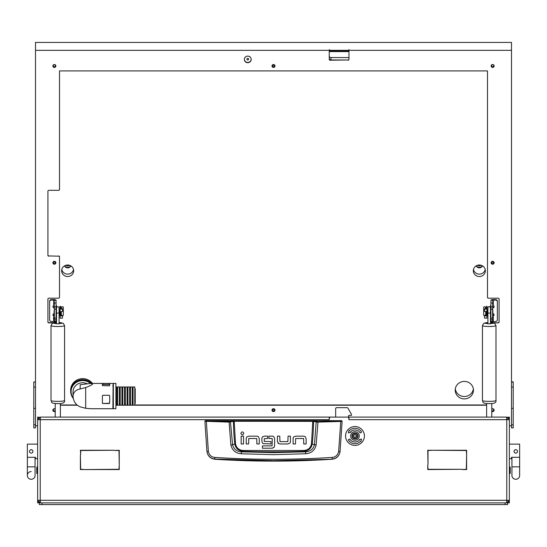 <?xml version="1.0" encoding="UTF-8"?>
<svg xmlns="http://www.w3.org/2000/svg" width="547" height="547" viewBox="0 0 547 547"><rect width="100%" height="100%" fill="white"/><g stroke="black" fill="none" stroke-linecap="round" stroke-linejoin="round"><path stroke-width="0.82" d="M35.07 457.306L35.07 466.851L27.35 466.851L27.35 457.306L35.5 457.306L35.5 458.701L37.64 458.701L37.64 426.195M37.64 458.701L37.64 502.016L38.297 502.016M509.783 466.851L510.214 467.275L510.214 473.278L509.783 473.709L509.783 466.851L509.36 466.851L509.36 502.871L507.643 502.72M509.36 426.195L509.36 466.851M509.36 422.462L509.36 417.963L508.703 417.963M37.64 422.462L37.64 417.101L39.357 417.252M39.357 502.72L37.64 502.871L37.64 502.016M40.369 417.101L37.64 419.679L40.218 419.679L40.369 417.101L329.246 417.101L329.246 419.679L329.506 417.963A0.855 0.855 0 0 1 330.361 417.101L347.858 417.101A0.855 0.855 0 0 1 348.719 417.963L348.972 419.679L348.972 417.101L348.548 417.101L486.632 417.087L486.632 403.515M329.246 417.101L330.108 417.142M348.548 417.45L348.548 415.816A0.431 0.431 0 0 1 348.972 415.392L351.119 415.392A0.431 0.431 0 0 0 351.55 414.961L351.55 414.756A0.855 0.855 0 0 0 351.441 414.339L347.933 408.11A0.855 0.855 0 0 0 347.188 407.672L336.542 407.672A0.855 0.855 0 0 0 335.68 408.527L335.68 417.101L330.108 417.101M506.631 502.871L506.782 500.3L509.36 500.3L509.36 419.679L506.782 417.101L348.972 417.101M37.64 419.679L37.64 500.3L40.218 500.3L40.369 502.871M507.643 417.252L509.36 417.101L509.36 417.963M506.631 417.101L506.782 419.679L509.36 419.679M428.007 464.704L427.754 450.256L432.171 450.256L428.007 450.509L428.007 464.704M114.829 450.509L119.246 450.256L119.246 464.704L118.993 450.509L114.829 450.509M80.655 454.673L80.395 450.256L114.405 450.256L80.655 450.509L80.655 454.673M466.605 454.673L466.345 450.509L432.595 450.256L466.605 450.256L466.605 454.673M85.243 469.552L118.993 469.292L119.246 465.135L119.246 469.552L85.243 469.552M461.757 469.292L427.754 469.552L427.754 465.135L428.007 469.292L461.757 469.292M462.188 469.552L466.345 469.292L466.605 455.097L466.605 469.552L462.188 469.552M80.395 455.097L80.655 469.292L84.812 469.552L80.395 469.552L80.395 455.097M509.36 500.3L506.782 502.871L506.734 501.155M507.643 500.3L506.782 501.155L506.782 419.679L348.972 419.679M40.266 501.155L39.357 500.3M37.64 500.3L40.218 502.871L40.218 419.679L329.246 419.679M506.782 417.101L506.734 418.817M507.643 419.679L506.782 418.817M40.218 417.101L40.218 418.817L39.357 419.679M205.323 420.664L341.677 420.664L342.107 421.272L340.043 451.754C339.174 456.157 336.514 458.659 332.077 459.254A916.129 916.129 0 0 1 214.923 459.254L214.896 459.056C210.458 458.475 207.805 456 206.937 451.617L204.893 421.272L229.015 422.106L234.184 421.279L313.554 421.368L316.2 422.011L314.422 444.711C313.301 449.121 310.347 451.494 305.561 451.836L303.688 451.323A906.823 906.823 0 0 1 243.312 451.323C238.629 450.974 235.791 448.561 234.793 444.082L232.578 444.711L230.431 421.593L205.323 420.664L204.893 421.272L205.323 420.841M305.773 453.771L305.561 451.836L273.5 452.636L241.439 451.836L241.227 453.771L273.5 454.666L305.773 453.771C311.318 453.265 314.771 450.345 316.132 445.005L317.985 422.106L340.781 421.443L338.634 451.425C337.909 454.96 335.762 456.957 332.207 457.429C293.076 459.897 253.938 459.897 214.793 457.429C211.238 456.964 209.098 454.96 208.366 451.425L206.957 451.754C207.826 456.15 210.479 458.653 214.923 459.254M248.796 436.15L246.847 436.93L248.796 436.15L256.837 436.15A2.42 2.42 0 0 1 258.471 436.786L259.251 438.728L258.471 436.786M277.418 441.395L277.418 436.144L279.777 436.144L279.955 441.614L287.872 441.614L288.078 436.144L290.436 436.144L290.436 441.6A2.359 2.359 0 0 1 289.821 443.193L287.872 443.973L280.03 443.973L278.197 443.337L277.418 441.395L278.628 443.644M295.667 436.164L293.718 436.944L295.667 436.164L303.708 436.164A2.42 2.42 0 0 1 305.342 436.8L306.122 438.742L305.342 436.8M261.89 441.326L262.649 443.289L261.89 441.326L261.89 438.414A2.25 2.25 0 0 1 262.471 436.909L264.372 436.144L267.668 436.144L267.668 438.509L264.249 438.715L264.249 441.381L270.977 441.6L270.977 443.959L263.032 443.583M273.91 436.807L274.615 438.591L273.91 436.807A2.386 2.386 0 0 0 272.256 436.144L268.96 436.144L268.96 438.509L272.085 438.509M272.666 448.184L262.464 448.225L262.464 445.867L272.091 445.867L272.262 438.728M272.174 448.225L274.252 447.104M332.077 459.254L273.5 460.615L214.896 459.056L214.793 457.429M338.634 451.425L340.063 451.617C339.202 456 336.542 458.475 332.104 459.056L332.207 457.429M341.677 420.664L342.107 421.272L340.781 421.443L340.678 421.019L317.91 421.682L312.816 420.855L234.184 420.855L230.431 421.593M259.251 438.728L259.251 443.979L256.892 443.979L256.714 438.509L248.796 438.509L248.591 443.979L246.232 443.979L246.232 438.523A2.366 2.366 0 0 1 246.847 436.93M243.524 436.164L243.524 443.979L241.165 443.979L241.165 436.164L243.524 436.164M243.825 433.347C242.834 431.433 241.849 431.433 240.865 433.347C241.849 435.255 242.834 435.255 243.825 433.347M287.872 443.973L289.821 443.193M306.122 438.742L306.122 443.993L303.763 443.993L303.585 438.523L295.667 438.523L295.462 443.993L293.103 443.993L293.103 438.537A2.366 2.366 0 0 1 293.718 436.944M264.372 436.144L262.471 436.909M274.615 438.591L274.615 445.737L273.924 447.535M208.366 451.425L206.322 421.019M312.816 420.855L311.469 444C310.525 448.061 307.92 450.222 303.653 450.475L243.347 450.475C239.094 450.229 236.489 448.075 235.531 444L234.793 444.082A228.749 228.749 0 0 1 233.446 421.368L233.077 420.944M316.132 445.005L312.207 444.082A228.749 228.749 0 0 0 313.554 421.368L313.923 420.944M317.91 421.682L317.985 422.106L316.2 422.011L316.569 421.593M229.09 421.682L230.868 445.005C232.236 450.352 235.689 453.272 241.227 453.771M243.347 450.475L243.312 451.323L241.439 451.836C236.66 451.507 233.706 449.128 232.578 444.711L230.868 445.005M303.653 450.475L303.688 451.323C308.392 450.954 311.229 448.54 312.207 444.082L311.469 444M37.217 473.709L36.786 473.278L36.786 467.275L37.217 466.851L37.217 473.709L37.64 473.709M514.365 450.454L515.137 449.825M509.36 444.123L519.65 444.123L519.65 457.306L511.5 457.306L511.5 458.701L509.36 458.701M517.476 451.077L517.476 451.747M515.452 453.094L514.365 452.362M517.503 451.412A1.716 1.716 0 0 1 515.794 453.128A1.716 1.716 0 0 1 514.077 451.412A1.716 1.716 0 0 1 515.794 449.696A1.716 1.716 0 0 1 517.503 451.412M519.65 457.306L519.65 475.425A3.856 3.856 0 0 1 515.794 479.288A3.856 3.856 0 0 1 511.93 475.425L511.93 475.425A3.856 3.856 0 0 0 515.794 479.288A3.856 3.856 0 0 0 519.65 475.425L519.65 466.851L511.93 466.851L511.93 457.306M31.206 449.696L30.523 449.839M27.35 457.306L27.35 444.123L37.64 444.123M30.256 449.983L31.541 449.73M32.888 451.077L32.888 451.747M32.923 451.412A1.716 1.716 0 0 0 31.206 449.696A1.716 1.716 0 0 0 29.497 451.412A1.716 1.716 0 0 0 31.206 453.128A1.716 1.716 0 0 0 32.923 451.412M31.206 471.569A3.856 3.856 0 0 0 27.35 475.425A3.856 3.856 0 0 0 31.206 479.288A3.856 3.856 0 0 0 35.07 475.425L35.07 475.425A3.856 3.856 0 0 1 31.206 479.288A3.856 3.856 0 0 1 27.35 475.425L27.35 466.851M354.976 438.632A2.66 2.66 0 0 0 357.635 435.973A2.66 2.66 0 0 0 354.976 433.313A2.66 2.66 0 0 0 352.323 435.973A2.66 2.66 0 0 0 354.976 438.632M354.976 432.971A3.002 3.002 0 0 1 357.977 435.973A3.002 3.002 0 0 1 354.976 438.974A3.002 3.002 0 0 1 351.974 435.973A3.002 3.002 0 0 1 354.976 432.971M353.827 436.998A0.362 0.362 0 0 0 353.957 436.978A0.499 0.499 0 0 1 354.62 437.361A0.362 0.362 0 0 0 355.338 437.361A0.499 0.499 0 0 1 356.001 436.978A0.362 0.362 0 0 0 356.357 436.356A0.499 0.499 0 0 1 356.357 435.59A0.362 0.362 0 0 0 356.001 434.968A0.499 0.499 0 0 1 355.338 434.585A0.362 0.362 0 0 0 354.62 434.585A0.499 0.499 0 0 1 353.957 434.968A0.362 0.362 0 0 0 353.594 435.59A0.499 0.499 0 0 1 353.594 436.356A0.362 0.362 0 0 0 353.827 436.998M350.689 435.973A4.287 4.287 0 0 0 354.976 440.26A4.287 4.287 0 0 0 359.27 435.973A4.287 4.287 0 0 0 354.976 431.686A4.287 4.287 0 0 0 350.689 435.973M364.411 435.973A9.436 9.436 0 0 0 354.976 426.537A9.436 9.436 0 0 0 345.547 435.973A9.436 9.436 0 0 0 354.976 445.408A9.436 9.436 0 0 0 364.411 435.973M348.295 439.829A7.72 7.72 0 0 0 360.623 441.238L360.938 441.532L361.519 439.022L359.058 439.774L359.372 440.068A6.003 6.003 0 0 1 349.779 438.974L348.295 439.829M361.663 432.116A7.72 7.72 0 0 0 349.335 430.708L349.02 430.414L348.439 432.923L350.901 432.171L350.586 431.877A6.003 6.003 0 0 1 360.179 432.971L361.663 432.116M247.77 59.979A0.855 0.82 -0 0 1 246.909 59.151A0.855 0.82 -0 0 1 247.77 58.331A0.855 0.82 -0 0 1 248.625 59.151A0.855 0.82 -0 0 1 247.77 59.979M272.734 409.197A1.073 1.032 180 0 0 274.266 409.197M273.5 410.947A1.073 1.032 -0 0 1 272.427 409.915A1.073 1.032 -0 0 1 273.5 408.889A1.073 1.032 -0 0 1 274.573 409.915A1.073 1.032 -0 0 1 273.5 410.947M491.869 261.808A1.073 1.032 180 0 0 493.401 261.808M492.635 263.558A1.073 1.032 -0 0 1 491.562 262.533A1.073 1.032 -0 0 1 492.635 261.5A1.073 1.032 -0 0 1 493.709 262.533A1.073 1.032 -0 0 1 492.635 263.558M53.599 261.808A1.073 1.032 180 0 0 55.131 261.808M54.365 263.558A1.073 1.032 -0 0 1 53.291 262.533A1.073 1.032 -0 0 1 54.365 261.5A1.073 1.032 -0 0 1 55.438 262.533A1.073 1.032 -0 0 1 54.365 263.558M272.734 65.018A1.073 1.032 180 0 0 274.266 65.018M273.5 66.768A1.073 1.032 -0 0 1 272.427 65.743A1.073 1.032 -0 0 1 273.5 64.71A1.073 1.032 -0 0 1 274.573 65.743A1.073 1.032 -0 0 1 273.5 66.768M54.365 66.768A1.073 1.032 -0 0 1 53.291 65.743A1.073 1.032 -0 0 1 54.365 64.71A1.073 1.032 -0 0 1 55.438 65.743A1.073 1.032 -0 0 1 54.365 66.768M55.226 410.537A1.073 1.032 -0 0 1 53.291 409.915A1.073 1.032 -0 0 1 55.226 409.3M491.774 409.3A1.073 1.032 -0 0 1 493.709 409.915A1.073 1.032 -0 0 1 491.774 410.537M492.635 66.768A1.073 1.032 -0 0 1 491.562 65.743A1.073 1.032 -0 0 1 492.635 64.71A1.073 1.032 -0 0 1 493.709 65.743A1.073 1.032 -0 0 1 492.635 66.768M54.365 307.147A1.928 1.853 -0 0 1 53.038 306.635M54.365 315.38A1.928 1.853 -0 0 1 53.038 314.867M73.53 269.562A6.003 5.764 -0 0 1 61.79 269.562M67.657 276.529A6.003 5.764 -0 0 1 61.654 270.765A6.003 5.764 -0 0 1 67.657 265.001A6.003 5.764 -0 0 1 73.667 270.765A6.003 5.764 -0 0 1 67.657 276.529M485.21 269.562A6.003 5.764 -0 0 1 473.47 269.562M479.343 276.529A6.003 5.764 -0 0 1 473.333 270.765A6.003 5.764 -0 0 1 479.343 265.001A6.003 5.764 -0 0 1 485.346 270.765A6.003 5.764 -0 0 1 479.343 276.529M464.328 381.409A9.114 8.745 180 0 0 455.22 390.155A9.114 8.745 180 0 0 464.328 398.907A9.114 8.745 180 0 0 473.442 390.155A9.114 8.745 180 0 0 464.328 381.409M455.302 388.958A9.114 8.745 180 0 0 464.328 396.507A9.114 8.745 180 0 0 473.36 388.958M329.246 55.931A1.716 1.648 180 0 0 330.962 57.579L330.962 59.979L348.719 59.979M330.962 59.979A1.716 1.648 -0 0 1 329.246 58.331M330.962 57.579L348.972 57.579M493.962 314.867A1.928 1.853 -0 0 1 492.635 315.38M493.962 306.635A1.928 1.853 -0 0 1 492.635 307.147M64.505 265.863A3.432 3.296 180 0 0 70.816 265.863M64.696 265.753A3.432 3.296 180 0 0 70.625 265.753M66.112 265.192A1.928 1.853 180 0 0 69.209 265.192M476.184 265.863A3.432 3.296 180 0 0 482.495 265.863M476.375 265.753A3.432 3.296 180 0 0 482.304 265.753M477.791 265.192A1.928 1.853 180 0 0 480.888 265.192M251.196 59.274A3.432 3.296 -0 0 1 247.77 62.447A3.432 3.296 -0 0 1 244.345 59.274M247.77 62.686A3.432 3.296 -0 0 1 244.338 59.391A3.432 3.296 -0 0 1 247.77 56.102A3.432 3.296 -0 0 1 251.203 59.391A3.432 3.296 -0 0 1 247.77 62.686M274.997 65.859A1.504 1.443 -0 0 1 272.003 65.859M273.5 67.418A1.504 1.443 -0 0 1 271.996 65.982A1.504 1.443 -0 0 1 273.5 64.539A1.504 1.443 -0 0 1 275.004 65.982A1.504 1.443 -0 0 1 273.5 67.418M55.862 262.649A1.504 1.443 -0 0 1 52.868 262.649M54.365 264.208A1.504 1.443 -0 0 1 52.868 262.772A1.504 1.443 -0 0 1 54.365 261.329A1.504 1.443 -0 0 1 55.869 262.772A1.504 1.443 -0 0 1 54.365 264.208M274.997 410.038A1.504 1.443 -0 0 1 272.003 410.038M273.5 411.597A1.504 1.443 -0 0 1 271.996 410.154A1.504 1.443 -0 0 1 273.5 408.718A1.504 1.443 -0 0 1 275.004 410.154A1.504 1.443 -0 0 1 273.5 411.597M494.132 262.649A1.504 1.443 -0 0 1 491.138 262.649M492.635 264.208A1.504 1.443 -0 0 1 491.131 262.772A1.504 1.443 -0 0 1 492.635 261.329A1.504 1.443 -0 0 1 494.132 262.772A1.504 1.443 -0 0 1 492.635 264.208M494.132 65.859A1.504 1.443 -0 0 1 491.138 65.859M492.635 67.418A1.504 1.443 -0 0 1 491.131 65.982A1.504 1.443 -0 0 1 492.635 64.539A1.504 1.443 -0 0 1 494.132 65.982A1.504 1.443 -0 0 1 492.635 67.418M55.862 65.859A1.504 1.443 -0 0 1 52.868 65.859M54.365 67.418A1.504 1.443 -0 0 1 52.868 65.982A1.504 1.443 -0 0 1 54.365 64.539A1.504 1.443 -0 0 1 55.869 65.982A1.504 1.443 -0 0 1 54.365 67.418M55.226 411.098A1.504 1.443 -0 0 1 52.868 410.038M55.226 411.337A1.504 1.443 -0 0 1 52.868 410.154A1.504 1.443 -0 0 1 55.226 408.978M494.132 410.038A1.504 1.443 -0 0 1 491.774 411.098M491.774 408.978A1.504 1.443 -0 0 1 494.132 410.154A1.504 1.443 -0 0 1 491.774 411.337M58.652 255.941A0.855 0.82 -0 0 1 59.514 256.769L59.514 257.008A0.855 0.82 180 0 0 58.652 256.181L48.792 255.941L58.652 256.181M53.517 322.88L48.792 322.88A0.855 0.82 -0 0 1 47.931 322.053L47.931 298.997A0.855 0.82 -0 0 1 48.792 298.177L58.652 298.177A0.855 0.82 180 0 0 59.514 297.356L59.514 257.008M511.5 381.854L513.216 381.854L513.216 427.891L511.5 427.891L511.5 42.413L35.5 42.413L35.5 50.338L329.246 50.338L329.246 59.391A0.855 0.82 -0 0 0 330.108 60.218L348.118 59.979L330.108 60.218M35.5 382.032L33.784 382.032L33.784 427.891L35.5 427.891L35.5 50.338M329.417 50.338L329.417 51.158L348.801 51.158L348.801 50.338L329.417 50.338L329.417 49.613L329.246 50.338M511.5 50.338L348.972 50.338L348.972 49.613L348.801 50.338M511.5 425.798L509.36 425.798M37.64 425.798L35.5 425.798M348.972 50.338L348.972 59.391A0.855 0.82 -0 0 1 348.118 60.218M493.483 322.88L498.208 322.88A0.855 0.82 -0 0 0 499.069 322.053L499.069 298.997A0.855 0.82 -0 0 0 498.208 298.177L488.348 298.177A0.855 0.82 180 0 1 487.486 297.356L487.486 70.919L59.514 70.919L59.514 189.488A0.855 0.82 180 0 1 58.652 190.315L48.792 190.315A0.855 0.82 -0 0 0 47.931 191.135L47.931 255.36A0.855 0.82 -0 0 0 48.792 256.181M486.632 405.218L115.902 405.218M77.339 405.218L60.368 405.218M47.931 255.121A0.855 0.82 180 0 0 48.792 255.941M47.931 321.814A0.855 0.82 180 0 0 48.792 322.641L48.792 322.88M55.179 322.641L48.792 322.641M60.368 404.978L77.045 404.978M116.778 404.978L117.639 404.978M119.355 404.978L120.21 404.978M121.926 404.978L122.781 404.978M124.497 404.978L125.359 404.978M127.075 404.978L127.93 404.978M129.646 404.978L130.501 404.978M132.217 404.978L133.078 404.978M134.788 404.978L486.632 404.978M498.208 322.88L491.821 322.641M498.208 322.641A0.855 0.82 180 0 0 499.069 321.814M329.246 59.151A0.855 0.82 180 0 0 330.108 59.979M348.118 59.979A0.855 0.82 180 0 0 348.972 59.151M33.784 382.032L35.5 381.854M329.246 51.596L348.972 51.596M494.023 306.409A1.415 1.361 -0 0 1 492.635 307.53M492.635 305.294A1.415 1.361 -0 0 1 494.05 306.648A1.415 1.361 -0 0 1 492.635 308.009M494.023 314.641A1.415 1.361 -0 0 1 492.635 315.763M493.059 313.588A1.415 1.361 -0 0 1 492.635 316.241M493.49 304.344L492.888 304.344A2.4 2.304 180 0 0 492.649 304.358M493.49 317.356L492.635 317.458M492.635 304.426L493.49 304.18M490.919 300.248L492.772 300.132L492.635 309.171L490.919 309.171L490.919 300.248M495.637 299.585A1.716 1.648 -0 0 1 497.353 301.233L497.353 301.712A1.716 1.648 180 0 0 495.637 300.064L495.637 299.585L493.264 299.585A2.345 0.656 0 0 0 490.953 300.132M495.637 300.064L492.772 300.132M497.353 301.712L497.353 319.824A1.716 1.648 180 0 1 495.637 321.472L492.635 321.636M490.919 318.128L492.635 318.128L492.635 321.882L490.919 321.882L490.919 309.171M490.919 305.335A2.4 2.304 180 0 0 490.488 306.648L490.488 306.17A2.4 2.304 -0 0 1 490.919 304.857M490.488 306.908L487.917 306.908L490.488 306.648M492.635 317.178A2.4 2.304 180 0 0 492.888 317.192L493.49 317.192M492.635 318.128L492.635 309.171M492.888 310.306L492.888 314.593L492.635 310.306M486.939 311.428L486.939 318.128L484.539 318.128L484.539 315.756L485.743 314.621L485.736 311.879M486.256 311.838L486.584 315.783M487.917 309.766L487.233 309.766L487.233 315.127L487.917 315.127M484.539 311.448L484.539 309.069L486.939 309.069L486.939 311.448L484.539 311.448M486.939 309.069L486.939 306.279L486.598 309.069L484.881 309.069L486.584 307.168L484.389 306.792L486.242 307.168L484.539 309.069M484.389 306.792A0.855 0.684 -112.4 0 0 483.678 307.455L483.678 314.915A0.855 0.684 -112.4 0 0 484.389 315.851L484.539 315.879M486.939 312.446L486.939 314.751M485.968 314.846L484.881 315.756M484.909 315.797L486.598 315.756L486.598 311.749M486.598 315.92L484.539 315.756M484.163 306.792A0.855 0.684 67.6 0 1 484.58 306.717M54.365 316.241A1.415 1.361 -0 0 1 53.941 313.588M54.365 308.009A1.415 1.361 -0 0 1 52.95 306.648A1.415 1.361 -0 0 1 54.365 305.294M53.51 317.356L53.736 321.472L54.365 321.636M53.51 304.18L54.365 304.426M54.365 317.458L53.736 317.356M51.363 300.064A1.716 1.648 180 0 0 49.647 301.712L49.647 301.233A1.716 1.648 -0 0 1 51.363 299.585L51.363 300.064L56.081 300.248L56.081 321.882L54.365 321.882L54.365 318.128L56.081 318.128M51.363 299.585L53.736 299.585A2.345 0.656 180 0 1 56.047 300.132M49.647 301.712L49.647 319.824A1.716 1.648 180 0 0 51.363 321.472L53.736 321.472M54.365 315.763A1.415 1.361 -0 0 1 52.977 314.641M54.365 307.53A1.415 1.361 -0 0 1 52.977 306.409M56.081 304.857A2.4 2.304 -0 0 1 56.512 306.17L56.512 306.929L59.083 306.929L56.512 306.908M54.365 317.178A2.4 2.304 180 0 1 54.112 317.192L53.51 317.192M56.512 306.648A2.4 2.304 180 0 0 56.081 305.335M54.351 304.358A2.4 2.304 180 0 0 54.112 304.344L53.51 304.344M56.081 309.171L54.365 309.171L54.228 300.132M54.365 309.171L54.365 318.128M54.112 314.593L54.112 310.306L54.365 314.593M61.264 311.879L61.264 314.614L60.744 315.127L60.744 311.838M59.083 315.127L59.767 315.127L59.767 309.766L59.083 309.766M62.461 315.879L62.611 315.851A0.855 0.684 112.4 0 0 63.322 314.915L63.322 307.455A0.855 0.684 112.4 0 0 62.611 306.792L60.758 307.168L62.461 309.069L62.461 311.448L60.402 311.749L60.402 315.749L62.091 315.708L61.032 314.846M60.785 312.091L61.442 314.915L62.461 315.756L62.461 318.128L60.061 318.128L60.061 306.279L60.402 309.069L62.119 309.069L60.416 307.168L62.42 306.717A0.855 0.684 -67.6 0 1 62.837 306.792M60.061 314.751L60.061 312.446M60.402 315.92L62.461 315.756M62.461 309.069L60.061 309.069M60.061 311.448L60.402 311.749M91.52 383.42A12.007 11.528 180 0 0 73.168 384.165A12.007 11.528 180 0 0 70.659 391.214A12.007 11.528 180 0 0 73.236 398.346M92.416 383.42A12.007 11.528 180 0 0 73.168 383.105A12.007 11.528 180 0 0 70.659 390.155L70.659 391.214M112.901 408.219L113.12 406.106M80.17 388.958L80.17 384.732L90.713 383.42L92.6 383.926C92.552 384.603 90.241 385.813 85.674 387.556L80.17 388.958C75.739 389.826 73.353 392.199 73.018 396.076C73.353 401.327 75.739 404.917 80.17 406.852L85.674 408.281L90.713 408.725L112.901 408.725L113.12 383.42L109.687 383.42L109.687 385.587L109.256 385.847L102.398 385.587L102.398 383.42L109.687 383.426M86.952 383.7A9.648 9.265 180 0 0 82.672 382.743A9.648 9.265 180 0 0 73.018 392.001L73.018 396.076M90.412 383.426A11.576 11.118 180 0 0 82.672 380.575A11.576 11.118 180 0 0 71.089 391.693A11.576 11.118 180 0 0 73.189 398.072M90.932 383.42A11.576 11.118 180 0 0 82.672 380.097A11.576 11.118 180 0 0 71.089 391.214L71.089 391.693M115.902 383.926L115.902 383.42L113.332 383.42L113.332 408.725L115.902 408.725L115.902 383.926M102.822 403.522L102.398 403.153L102.398 395.741L102.822 395.29L109.256 395.29L109.687 395.741L109.687 403.153L109.256 403.522L102.822 403.522L109.256 403.248A0.431 0.41 180 0 0 109.687 402.838M113.12 383.926L112.901 386.442M109.687 384.493L102.398 384.493M102.398 402.838A0.431 0.41 180 0 0 102.822 403.248M134.788 388.657L135.218 388.657L135.218 403.495L134.788 403.495M125.359 387.303L125.359 386.941L127.075 386.941L127.075 405.204L125.359 405.204L125.359 387.303M115.902 405.204L116.778 405.204L116.778 386.941L115.902 386.941M117.639 387.303L117.639 386.941L119.355 386.941L119.355 405.204L117.639 405.204L117.639 387.303M120.21 387.303L120.21 386.941L121.926 386.941L121.926 405.204L120.21 405.204L120.21 387.303M122.781 387.303L122.781 386.941L124.497 386.941L124.497 405.204L122.781 405.204L122.781 387.303M127.93 387.303L127.93 386.941L129.646 386.941L129.646 405.204L127.93 405.204L127.93 387.303M130.501 387.303L130.501 386.941L132.217 386.941L132.217 405.204L130.501 405.204L130.501 387.303M133.078 387.303L133.078 386.941L134.788 386.941L134.788 405.204L133.078 405.204L133.078 387.303M56.512 306.86L59.083 306.908M59.083 306.929L59.083 323.783L56.512 323.783L56.512 306.929M490.488 306.929L490.488 323.783L487.917 323.783L487.917 306.929M487.917 306.908L490.488 306.86M39.357 504.587L39.357 502.871L41.928 502.871L41.928 504.587L39.357 504.587M505.072 504.587L505.072 502.871L507.643 502.871L507.643 504.587L41.928 504.587M505.072 502.871L41.928 502.871M44.724 417.101A0.855 0.609 0 0 1 44.929 417.087L55.226 417.087L55.226 403.515M60.368 403.515L60.368 417.101L335.68 417.087M491.774 403.515L491.774 417.101L502.071 417.087A0.855 0.609 0 0 1 502.276 417.101M506.782 500.3L40.218 500.3M508.703 502.016L509.36 502.016M38.297 417.963L37.64 417.963M341.677 420.841L340.678 421.019M235.531 444L234.184 420.855M33.784 387.071L35.5 387.071M33.784 408.336L35.5 408.336M33.784 424.807L35.5 424.807M513.216 408.336L511.5 408.336M513.216 387.071L511.5 387.071M513.216 424.807L511.5 424.807M513.216 382.032L511.5 382.032M493.264 304.18L493.264 300.064M493.264 321.472L493.264 317.356M490.919 306.84L492.635 306.84M492.635 302.997L490.919 302.997M492.635 319.845L490.919 319.845M490.919 321.424L492.635 321.424M486.563 307.209L486.563 309.13M486.563 315.127L486.563 315.797M485.859 314.969L485.504 314.969M486.598 315.325L486.939 315.325M53.736 300.064L53.736 304.18M56.081 319.845L54.365 319.845M54.365 321.424L56.081 321.424M54.365 306.84L56.081 306.84M56.081 302.997L54.365 302.997M60.437 315.797L60.437 315.127M60.437 309.13L60.437 307.209M61.141 314.969L61.496 314.969M60.402 315.325L60.061 315.325M85.674 387.556L85.674 408.281M109.256 384.377L109.256 383.447M102.822 384.377L102.822 383.447M57.797 401.361A6.776 0.855 -0 0 0 64.573 400.507C64.99 402.736 62.734 403.775 57.797 403.611C49.64 403.296 52.3 402.305 51.021 400.507A6.776 0.855 -0 0 0 57.797 401.361M56.512 322.559L52.293 323.359L51.021 325.636A6.776 0.855 -0 0 0 57.797 326.491A6.776 0.855 -0 0 0 64.573 325.636L63.308 323.366L59.083 322.559M59.083 323.585A4.205 0.526 -0 0 0 62.002 323.086A4.205 0.526 -0 0 0 59.083 322.58M56.512 322.58A4.205 0.526 -0 0 0 53.592 323.086A4.205 0.526 -0 0 0 56.512 323.585M59.083 313.062L56.512 313.062M489.203 401.361A6.776 0.855 -0 0 0 495.979 400.507C496.396 402.736 494.139 403.775 489.203 403.611C481.045 403.296 483.705 402.305 482.427 400.507A6.776 0.855 -0 0 0 489.203 401.361M487.917 322.559L483.698 323.359L482.427 325.636A6.776 0.855 -0 0 0 489.203 326.491A6.776 0.855 -0 0 0 495.979 325.636L494.714 323.366L490.488 322.559M490.488 323.585A4.205 0.526 -0 0 0 493.408 323.086A4.205 0.526 -0 0 0 490.488 322.58M487.917 322.58A4.205 0.526 -0 0 0 484.998 323.086A4.205 0.526 -0 0 0 487.917 323.585M490.488 313.062L487.917 313.062M509.783 473.709L509.36 473.709M37.217 466.851L37.64 466.851M511.93 466.851L511.93 475.425M35.07 466.851L35.07 475.425L35.07 466.851M490.488 309.014L490.919 309.014M490.488 315.879L490.919 315.879M485.736 314.614L486.256 315.127M486.584 309.117L486.584 307.168M486.598 306.279L486.939 306.279M60.744 315.127L60.416 315.783M56.512 315.879L56.081 315.879M56.512 309.014L56.081 309.014M60.416 307.168L60.416 309.117M60.402 306.279L60.061 306.279M102.398 383.42L90.713 383.42M113.332 406.106L112.901 406.106M133.078 388.657L132.217 388.657M130.501 388.657L129.646 388.657M127.93 388.657L127.075 388.657M125.359 388.657L124.497 388.657M122.781 388.657L121.926 388.657M120.21 388.657L119.355 388.657M117.639 388.657L116.778 388.657M117.639 403.495L116.778 403.495M120.21 403.495L119.355 403.495M122.781 403.495L121.926 403.495M125.359 403.495L124.497 403.495M127.93 403.495L127.075 403.495M130.501 403.495L129.646 403.495M133.078 403.495L132.217 403.495M64.573 400.507L64.573 325.636M51.021 400.507L51.021 325.636M495.979 400.507L495.979 325.636M482.427 400.507L482.427 325.636"/></g></svg>
